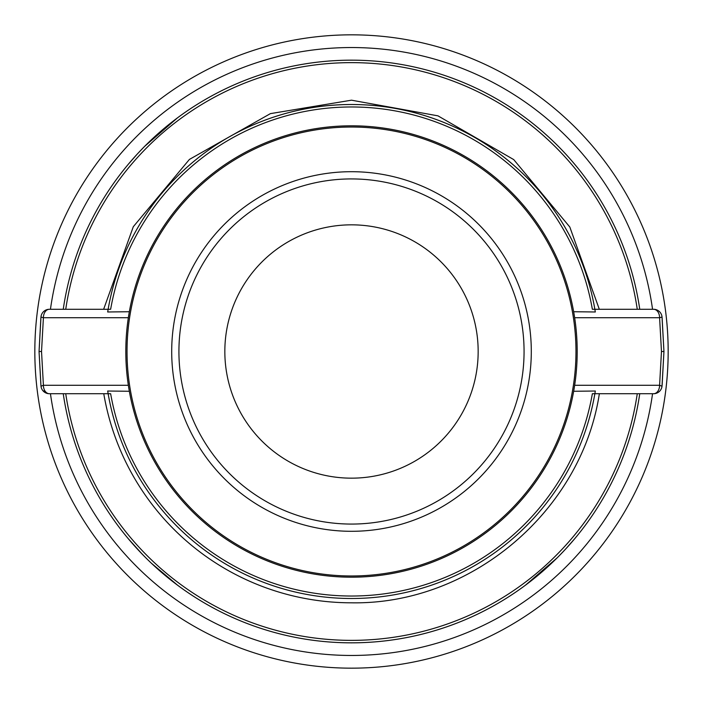 <?xml version="1.0" encoding="UTF-8"?>
<svg xmlns="http://www.w3.org/2000/svg" width="703" height="703" viewBox="0 0 703 703"><rect width="100%" height="100%" fill="white"/><g stroke="black" fill="none" stroke-linecap="round" stroke-linejoin="round"><path stroke-width="1.05" d="M652.551 309.276A304.004 304.004 0 0 0 50.449 309.276M50.449 393.724A304.004 304.004 0 0 0 652.551 393.724M642.665 476.001A316.666 316.666 0 0 0 476.001 60.335A316.666 316.666 0 0 0 60.335 226.999A316.666 316.666 0 0 0 226.999 642.665A316.666 316.666 0 0 0 642.665 476.001M107.682 391.017A246.999 246.999 0 0 0 108.139 393.724L107.682 391.017L129.343 391.272M557.119 557.883L525.431 585.212A291.332 291.332 0 0 1 63.244 393.724L110.643 393.724A244.53 244.53 0 0 0 592.357 393.724L594.861 393.724A246.999 246.999 0 0 0 595.318 391.017L573.657 391.272M574.65 317.721L659.59 317.721L661.47 351.5L659.59 385.279A8.445 5.967 90 0 1 657.841 391.246A8.445 5.976 90 0 1 653.614 393.724L594.861 393.724L595.318 391.017M662.006 316.781A8.445 0.931 173.6 0 1 661.4 317.211A8.445 0.931 173.6 0 1 659.59 317.721A8.445 5.976 -90 0 0 655.706 309.812A8.445 5.976 -90 0 0 653.614 309.276A8.445 8.445 0 0 1 662.006 316.781L663.948 351.5L662.006 386.219L659.59 385.279L574.65 385.279M594.975 309.944L594.861 309.276L653.614 309.276M639.756 309.276A291.332 291.332 0 0 0 177.569 117.788A291.332 291.332 0 0 1 525.431 117.788A291.332 291.332 0 0 0 177.569 117.788L144.669 146.329L177.569 117.788A291.332 291.332 0 0 1 639.756 309.276L594.861 309.276A246.999 246.999 0 0 1 595.318 311.983L573.657 311.728M128.35 317.721L43.41 317.721L41.53 351.5L43.41 385.279L40.994 386.219L39.052 351.5L40.994 316.781A8.445 8.445 0 0 1 49.386 309.276A8.445 8.445 0 0 0 40.994 316.781A8.445 0.931 6.4 0 0 43.41 317.721A8.445 5.967 -90 0 1 45.159 311.754A8.445 5.976 -90 0 1 49.386 309.276L108.139 309.276A246.999 246.999 0 0 1 594.861 309.276A246.999 246.999 0 0 0 351.5 104.501A246.999 246.999 0 0 1 594.861 309.276L592.357 309.276A244.53 244.53 0 0 0 110.643 309.276L108.139 309.276A246.999 246.999 0 0 0 107.682 311.983L129.343 311.728M348.943 125.819A225.689 225.689 0 0 0 125.819 354.057A225.689 225.689 0 0 0 354.057 577.181A225.689 225.689 0 0 0 577.181 348.943A225.689 225.689 0 0 0 348.943 125.819M351.5 104.501A246.999 246.999 0 0 0 108.139 309.276L107.682 311.983M108.139 393.724A246.999 246.999 0 0 0 351.5 598.499A246.999 246.999 0 0 1 108.139 393.724L49.386 393.724A8.445 8.445 0 0 1 40.994 386.219A8.445 8.445 0 0 0 42.488 390.156A8.445 4.218 -35.3 0 0 45.159 391.246A8.445 5.967 -90 0 1 43.41 385.279L128.35 385.279M103.763 393.724A251.305 251.305 0 0 0 351.5 602.805C470.553 604.949 581.39 511.476 599.351 393.724L594.861 393.724A246.999 246.999 0 0 1 351.5 598.499A246.999 246.999 0 0 0 594.861 393.724M170.354 579.667L177.569 585.212A291.332 291.332 0 0 0 639.756 393.724L599.36 393.724M63.244 393.724A291.332 291.332 0 0 0 351.5 642.832A291.332 291.332 0 0 1 177.569 585.212A291.332 291.332 0 0 0 525.431 585.212A291.332 291.332 0 0 1 351.5 642.832A291.332 291.332 0 0 0 525.431 585.212L530.642 581.249M535.976 576.987L537.874 575.423M538.656 574.764L545.273 569.052M548.173 566.425L549.693 565.027M550.326 564.439L555.449 559.535M558.41 556.6L565.115 549.597M577.418 535.449L576.732 536.284M574.509 538.955L565.933 548.718M525.449 585.204L526.442 584.465L525.449 585.204M577.576 535.255L577.137 535.791L577.576 535.255M639.756 393.724A291.332 291.332 0 0 1 177.569 585.212L176.954 584.755M169.054 578.631L164.3 574.729M164.054 574.518L163.483 574.043M163.368 573.938L156.611 568.042L163.342 573.92M157.393 568.753L156.576 568.015L157.393 568.753M144.387 556.389L141.848 553.788L144.387 556.389M139.422 551.24L132.217 543.305L139.422 551.24M126.61 536.705L128.658 539.166M126.725 536.837L127.243 537.47M127.638 537.944L126.593 536.679M132.102 543.173L135.292 546.767L132.102 543.173M135.758 547.277L144.335 556.337L135.758 547.277M153.192 564.922L150.662 562.549M132.823 543.999L130.67 541.521M130.117 540.879L127.164 537.373M126.663 536.767L128.816 539.35M139.08 550.88L142.999 554.983M143.676 555.669L147.076 559.07M660.512 390.156A8.445 8.445 0 0 0 662.006 386.219A8.445 8.445 0 0 1 653.614 393.724A8.445 8.445 0 0 0 660.512 390.156M599.308 309.276L569.817 227.025L513.726 159.599L437.96 115.846L351.5 100.186L270.409 113.631L189.423 159.414L133.306 226.709L103.64 309.276L63.244 309.276A291.332 291.332 0 0 1 351.5 60.168A291.332 291.332 0 0 0 63.244 309.276M108.139 309.276L103.64 309.276M177.569 117.788L176.356 118.693L177.569 117.788A291.332 291.332 0 0 1 525.431 117.788A291.332 291.332 0 0 0 177.569 117.788L172.358 121.751M166.998 126.03L165.135 127.577L166.998 126.03M164.827 127.832L155.451 135.987L164.827 127.832M127.718 164.959L127.234 165.539M128.623 163.878L136.312 155.108L128.623 163.878M549.808 138.078L552.338 140.451M570.177 159.001L572.33 161.479M572.883 162.121L575.836 165.627M576.337 166.233L574.184 163.65M563.92 152.12L560.001 148.017M559.324 147.331L555.924 143.93M573.367 162.692L575.801 165.583L573.367 162.692M166.497 126.443L165.126 127.577M164.344 128.236L157.727 133.948M154.827 136.575L153.307 137.973M152.674 138.561L147.551 143.465M144.59 146.4L137.885 153.403M128.491 164.045L137.067 154.282M145.881 145.117L177.516 117.823M478.163 351.5A126.663 126.663 0 0 1 288.168 461.194A126.663 126.663 0 0 1 288.168 241.806A126.663 126.663 0 0 1 478.163 351.5M661.47 351.5L663.948 351.5L662.077 317.361M348.952 127.041A224.477 224.477 0 0 1 575.968 350.226A224.477 224.477 0 0 1 351.5 575.977A224.477 224.477 0 0 1 127.032 352.774A224.477 224.477 0 0 1 348.952 127.041M348.547 531.275A179.801 179.801 0 0 0 531.292 352.976A179.801 179.801 0 0 0 351.5 171.699A179.801 179.801 0 0 0 171.708 350.024A179.801 179.801 0 0 0 348.547 531.275M351.562 178.922A172.578 172.578 0 0 0 178.931 350.076A172.578 172.578 0 0 0 351.5 524.069A172.569 172.569 0 0 0 524.06 352.915A172.569 172.569 0 0 0 351.562 178.931M41.53 351.5L39.052 351.5L40.932 385.666M42.488 390.156A8.445 8.445 0 0 0 49.386 393.724A8.445 5.976 -90 0 1 45.159 391.246M65.739 309.276A288.863 288.863 0 0 1 637.261 309.276M637.261 393.724A288.863 288.863 0 0 1 65.739 393.724M662.121 385.235L663.948 351.5M40.879 317.765L39.052 351.5M550.519 138.746L551.67 139.827M574.579 164.124L575.537 165.267M576.645 166.611L574.992 164.607M162.472 129.818L155.451 135.995L162.472 129.818M160.196 131.777L164.045 128.491M125.415 535.238L126.505 536.574M152.481 564.254L151.33 563.173M128.421 538.876L127.463 537.733M126.259 536.275L125.863 535.791M126.355 536.389L128.008 538.393M542.804 571.223L538.955 574.509M576.53 536.53L577.189 535.73M127.99 538.366L142.384 554.342M150.635 562.523L151.083 562.945M151.453 563.288L177.569 585.212"/></g></svg>
